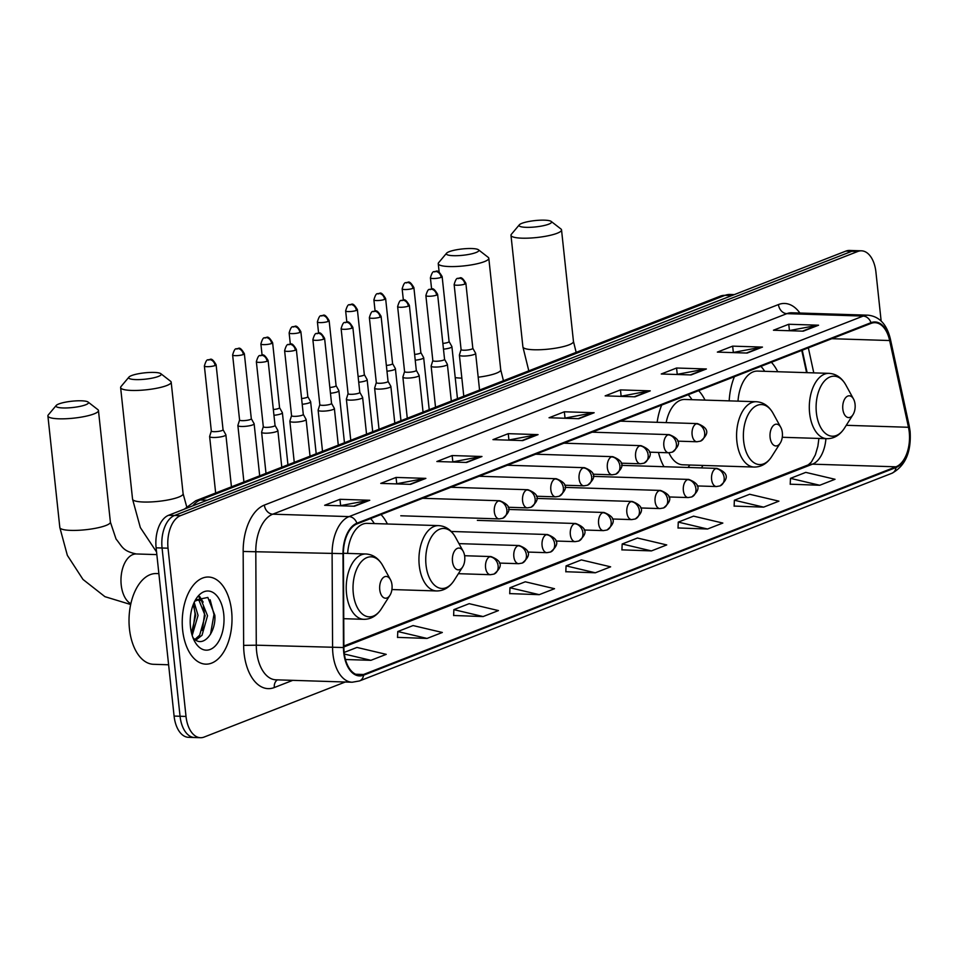 <?xml version="1.0" encoding="UTF-8"?>
<svg xmlns="http://www.w3.org/2000/svg" width="958" height="958" viewBox="0 0 958 958"><rect width="100%" height="100%" fill="white"/><g stroke="black" fill="none" stroke-linecap="round" stroke-linejoin="round"><path stroke-width="1.44" d="M387.379 523.99A48.116 27.459 91.8 0 0 380.997 514.542M705.004 400.097A48.116 27.459 91.8 0 0 698.621 390.648M661.691 405.054A48.116 27.459 91.8 0 0 657.14 422.322M777.728 371.728A48.116 27.459 91.8 0 0 771.358 362.28M734.415 376.686A48.116 27.459 91.8 0 0 729.182 400.863M806.588 372.65L801.762 350.424M658.481 452.451A48.116 27.459 91.8 0 0 663.978 466.702M701.424 467.899A48.116 27.459 91.8 0 0 702.933 465.432M881.144 321.002L875.923 272.072A27.243 15.544 91.8 0 0 861.481 250.816L849.566 250.445A27.243 15.544 91.8 0 0 845.854 251.104L168.572 515.284A27.243 15.544 91.8 0 0 156.118 547.82L174.093 716.069A27.243 15.544 91.8 0 0 188.534 737.325L194.486 737.516A27.243 15.544 91.8 0 1 180.056 716.261A27.243 15.544 91.8 0 0 194.486 737.516L200.45 737.708A27.243 15.544 91.8 0 0 204.162 737.049L345.263 682.012M855.518 250.637A27.243 15.544 91.8 0 0 851.818 251.295L174.536 515.476A27.243 15.544 91.8 0 0 162.07 548L180.056 716.261L162.07 548A27.243 15.544 91.8 0 1 174.536 515.476L851.818 251.295A27.243 15.544 91.8 0 1 855.518 250.637M231.597 611.036A43.577 24.872 91.8 0 0 208.497 577.027A43.577 24.872 91.8 0 0 182.643 630.136A43.577 24.872 91.8 0 0 205.731 664.145A43.577 24.872 91.8 0 0 231.597 611.036A43.577 24.872 91.8 0 0 208.497 577.027A43.577 24.872 91.8 0 0 182.643 630.136A43.577 24.872 91.8 0 0 205.731 664.145A43.577 24.872 91.8 0 0 231.597 611.036M909.25 432.106A29.051 16.585 -88.2 0 1 895.958 466.809L363.513 674.492A29.051 16.585 -88.2 0 1 359.561 675.198A29.051 16.585 -88.2 0 1 343.886 647.5L343.407 553.604A29.051 16.585 -88.2 0 1 356.975 523.918L871.073 323.385A29.051 16.585 -88.2 0 1 875.025 322.69A29.051 16.585 -88.2 0 1 889.647 340.533L908.471 427.28A29.051 16.585 -88.2 0 1 909.25 432.106M909.657 431.95A29.782 16.993 91.8 0 0 908.855 427.005L890.03 340.258A29.782 16.993 91.8 0 0 871.002 322.678L356.903 523.212A29.782 16.993 91.8 0 0 342.988 553.64L343.467 647.536A29.782 16.993 91.8 0 0 363.585 675.198L896.029 467.516A29.782 16.993 91.8 0 0 909.657 431.95M397.522 637.369L427.029 638.435L442.333 632.472L413.066 625.562L397.774 631.526L397.522 637.501M453.625 615.491L483.131 616.557L498.435 610.581L469.169 603.672L453.864 609.647L453.625 615.611M509.728 593.601L539.234 594.667L554.526 588.703L525.271 581.793L509.967 587.757L509.716 593.732M790.23 484.197L819.737 485.263L835.029 479.287L805.774 472.378L790.47 478.353L790.218 484.317M734.127 506.075L763.634 507.141L778.926 501.166L749.671 494.268L734.367 500.232L734.127 506.207M678.025 527.954L707.531 529.02L722.835 523.056L693.568 516.146L678.276 522.11L678.025 528.086M621.922 549.844L651.428 550.91L666.732 544.934L637.465 538.025L622.173 544L621.922 549.964M565.831 571.722L595.337 572.788L610.629 566.825L581.374 559.915L566.07 565.879L565.819 571.854M861.481 250.816A27.243 15.544 91.8 0 0 857.781 251.475L180.499 515.655A27.243 15.544 91.8 0 0 168.033 548.192L186.02 716.452A27.243 15.544 91.8 0 0 200.45 737.708M466.666 462.463L436.86 461.516L452.152 455.553L481.97 456.499L466.666 462.463M410.563 484.353L380.757 483.407L396.061 477.431L425.867 478.377L410.563 484.353M354.46 506.231L324.654 505.285L339.958 499.31L369.764 500.268L354.46 506.231M634.962 396.816L605.157 395.87L620.461 389.906L650.266 390.852L634.962 396.816M691.065 374.937L661.26 373.991L676.564 368.016L706.369 368.974L691.065 374.937M747.168 353.059L717.362 352.101L732.654 346.137L762.46 347.083L747.168 353.059M803.259 331.169L773.453 330.223L788.757 324.259L818.563 325.205L803.259 331.169M522.769 440.584L492.963 439.638L508.255 433.663L538.061 434.621L522.769 440.584M578.86 418.706L549.054 417.748L564.358 411.784L594.164 412.73L578.86 418.706M345.467 659.511L370.926 660.313L386.23 654.35L356.975 647.44L344.161 652.434M564.358 411.784L565.016 417.951M564.286 418.239L593.146 412.802A7.269 5.796 68.7 0 1 594.164 412.73M508.255 433.663L508.914 439.83M508.183 440.117L537.043 434.692A7.269 5.796 68.7 0 1 538.061 434.621M788.757 324.259L789.416 330.426M788.685 330.714L817.545 325.277A7.269 5.796 68.7 0 1 818.563 325.205M732.654 346.137L733.313 352.304M732.583 352.592L761.442 347.155A7.269 5.796 68.7 0 1 762.46 347.083M676.564 368.016L677.222 374.183M676.48 374.47L705.339 369.046A7.269 5.796 68.7 0 1 706.369 368.974M620.461 389.906L621.119 396.073M620.389 396.361L649.237 390.924A7.269 5.796 68.7 0 1 650.266 390.852M339.958 499.31L340.617 505.477M339.886 505.764L368.734 500.339A7.269 5.796 68.7 0 1 369.764 500.268M396.061 477.431L396.72 483.598M395.989 483.886L424.837 478.461A7.269 5.796 68.7 0 1 425.867 478.377M452.152 455.553L452.811 461.72M452.08 462.007L480.94 456.571A7.269 5.796 68.7 0 1 481.97 456.499M595.337 572.788L566.07 565.879M651.428 550.91L622.173 544M707.531 529.02L678.276 522.11M763.634 507.141L734.367 500.232M819.737 485.263L790.47 478.353M539.234 594.667L509.967 587.757M483.131 616.557L453.864 609.647M427.029 638.435L397.774 631.526M370.926 660.313L344.353 654.039M521.894 223.322A16.346 3.173 -6.1 0 0 519.32 224.831A16.346 3.173 -6.1 0 0 529.139 227.345A16.346 3.173 -6.1 0 0 548.73 224.172A16.346 3.173 -6.1 0 0 551.173 221.418A16.346 3.173 -6.1 0 0 538.384 220.292A16.346 3.173 -6.1 0 0 521.894 223.322M551.173 221.418L560.933 228.986A25.423 4.946 173.9 0 1 561.532 229.908A25.423 4.946 173.9 0 1 557.125 233.273A25.423 4.946 173.9 0 1 529.032 238.111A25.423 4.946 173.9 0 1 510.985 235.309A25.423 4.946 173.9 0 1 511.38 234.279L519.32 224.831M842.824 409.078A10.897 6.215 91.8 0 0 846.884 417.101A10.897 6.215 91.8 0 0 853.015 414.658A10.897 6.215 91.8 0 0 855.063 404.312A10.897 6.215 91.8 0 0 853.518 399.007A10.897 6.215 91.8 0 0 846.154 397.151A10.897 6.215 91.8 0 0 842.824 409.078M764.688 371.321A43.122 24.609 91.8 0 0 760.915 366.351M782.267 437.279L826.934 438.692A32.68 18.657 91.8 0 1 809.618 413.185A32.68 18.657 91.8 0 1 829.017 373.357L757.586 371.093A32.68 18.657 91.8 0 0 738.007 401.151M449.17 251.691A16.346 3.173 -6.1 0 0 446.596 253.187A16.346 3.173 -6.1 0 0 456.415 255.702A16.346 3.173 -6.1 0 0 475.994 252.541A16.346 3.173 -6.1 0 0 478.449 249.787A16.346 3.173 -6.1 0 0 465.66 248.661A16.346 3.173 -6.1 0 0 449.17 251.691M478.449 249.787L488.209 257.355A25.423 4.946 173.9 0 1 488.808 258.265A25.423 4.946 173.9 0 1 484.401 261.63A25.423 4.946 173.9 0 1 456.307 266.48A25.423 4.946 173.9 0 1 438.249 263.678A25.423 4.946 173.9 0 1 438.656 262.648L446.596 253.187M770.1 437.447A10.897 6.215 91.8 0 0 774.16 445.47A10.897 6.215 91.8 0 0 780.291 443.027A10.897 6.215 91.8 0 0 782.339 432.681A10.897 6.215 91.8 0 0 780.794 427.376A10.897 6.215 91.8 0 0 773.429 425.52A10.897 6.215 91.8 0 0 770.1 437.447M668.923 452.775A32.68 18.657 91.8 0 0 682.779 464.798L754.209 467.061C761.323 467.061 767.166 463.552 771.741 456.523A30.021 17.136 91.8 0 1 754.844 463.241A30.021 17.136 91.8 0 1 743.659 441.147A30.021 17.136 91.8 0 1 752.832 408.264A30.021 17.136 91.8 0 1 773.106 413.365C768.987 406.06 763.382 402.18 756.293 401.725A32.68 18.657 91.8 0 0 736.894 441.554A32.68 18.657 91.8 0 0 754.209 467.061M687.976 467.468A43.122 24.609 91.8 0 0 689.892 465.025M691.963 399.678A43.122 24.609 91.8 0 0 688.191 394.72M756.293 401.725L684.862 399.462A32.68 18.657 91.8 0 0 666.169 422.61M131.545 375.584A16.346 3.173 -6.1 0 0 128.959 377.081A16.346 3.173 -6.1 0 0 138.79 379.608A16.346 3.173 -6.1 0 0 158.369 376.434A16.346 3.173 -6.1 0 0 160.824 373.68A16.346 3.173 -6.1 0 0 148.023 372.554A16.346 3.173 -6.1 0 0 131.545 375.584M160.824 373.68L170.572 381.248A25.423 4.946 173.9 0 1 171.183 382.17A25.423 4.946 173.9 0 1 166.764 385.535A25.423 4.946 173.9 0 1 138.682 390.373A25.423 4.946 173.9 0 1 120.624 387.571A25.423 4.946 173.9 0 1 121.019 386.541L128.959 377.081M452.475 561.34A10.897 6.215 91.8 0 0 456.535 569.363A10.897 6.215 91.8 0 0 462.666 566.92A10.897 6.215 91.8 0 0 464.714 556.574A10.897 6.215 91.8 0 0 463.157 551.269A10.897 6.215 91.8 0 0 455.804 549.413A10.897 6.215 91.8 0 0 452.475 561.34M374.339 523.583A43.122 24.609 91.8 0 0 370.566 518.613M391.906 589.541L436.585 590.954A32.68 18.657 91.8 0 1 419.257 565.448A32.68 18.657 91.8 0 1 438.656 525.619L367.225 523.355A32.68 18.657 91.8 0 0 347.646 553.413M58.821 403.953A16.346 3.173 -6.1 0 0 56.235 405.45A16.346 3.173 -6.1 0 0 66.054 407.964A16.346 3.173 -6.1 0 0 85.645 404.803A16.346 3.173 -6.1 0 0 88.088 402.049A16.346 3.173 -6.1 0 0 75.299 400.923A16.346 3.173 -6.1 0 0 58.821 403.953M88.088 402.049L97.848 409.617A25.423 4.946 173.9 0 1 98.458 410.527A25.423 4.946 173.9 0 1 94.04 413.892A25.423 4.946 173.9 0 1 65.958 418.742A25.423 4.946 173.9 0 1 47.9 415.94A25.423 4.946 173.9 0 1 48.295 414.91L56.235 405.45M379.751 589.709A10.897 6.215 91.8 0 0 383.811 597.732A10.897 6.215 91.8 0 0 389.942 595.289A10.897 6.215 91.8 0 0 391.99 584.943A10.897 6.215 91.8 0 0 390.433 579.638A10.897 6.215 91.8 0 0 383.08 577.782A10.897 6.215 91.8 0 0 379.751 589.709M443.482 349.155A8.167 1.593 -6.1 0 0 450.5 347.742A8.167 1.593 -6.1 0 0 451.913 346.664A8.167 1.593 -6.1 0 0 451.877 346.533L449.086 341.539A5.904 1.15 -6.1 0 1 449.086 341.587A5.904 1.15 -6.1 0 1 448.069 342.377A5.904 1.15 -6.1 0 1 442.859 343.407M415.221 360.184A8.167 1.593 -6.1 0 0 422.239 358.771A8.167 1.593 -6.1 0 0 423.664 357.681A8.167 1.593 -6.1 0 0 423.616 357.562L420.837 352.568M414.61 354.424A5.904 1.15 -6.1 0 0 419.808 353.394A5.904 1.15 -6.1 0 0 420.837 352.616A5.904 1.15 -6.1 0 0 420.801 352.52M386.972 371.201A8.167 1.593 -6.1 0 0 393.989 369.788A8.167 1.593 -6.1 0 0 395.403 368.71A8.167 1.593 -6.1 0 0 395.367 368.579L392.576 363.585M386.349 365.453A5.904 1.15 -6.1 0 0 391.559 364.411A5.904 1.15 -6.1 0 0 392.588 363.633A5.904 1.15 -6.1 0 0 392.552 363.537M358.711 382.218A8.167 1.593 -6.1 0 0 365.74 380.805A8.167 1.593 -6.1 0 0 367.154 379.727A8.167 1.593 -6.1 0 0 367.118 379.596L364.327 374.602M358.1 376.47A5.904 1.15 -6.1 0 0 363.31 375.44A5.904 1.15 -6.1 0 0 364.327 374.65A5.904 1.15 -6.1 0 0 364.303 374.566M330.462 393.247A8.167 1.593 -6.1 0 0 337.479 391.834A8.167 1.593 -6.1 0 0 338.904 390.744A8.167 1.593 -6.1 0 0 338.857 390.625L336.066 385.631A5.904 1.15 -6.1 0 0 336.042 385.583M329.851 387.487A5.904 1.15 -6.1 0 0 335.049 386.457A5.904 1.15 -6.1 0 0 336.078 385.679L329.133 320.679C323.636 311.242 323.026 316.859 321.11 315.805A5.904 4.706 -111.3 0 1 322.642 315.541A5.904 4.706 68.7 0 1 328.103 321.457A5.904 1.15 -6.1 0 0 329.133 320.679M302.213 404.264A8.167 1.593 -6.1 0 0 309.23 402.851A8.167 1.593 -6.1 0 0 310.643 401.773A8.167 1.593 -6.1 0 0 310.608 401.641L307.817 396.648A5.904 1.15 -6.1 0 0 307.793 396.6M301.59 398.516A5.904 1.15 -6.1 0 0 306.799 397.474A5.904 1.15 -6.1 0 0 307.817 396.696L300.872 331.696C295.387 322.259 294.777 327.887 292.861 326.822A5.904 4.706 -111.3 0 1 294.393 326.57A5.904 4.706 68.7 0 1 299.854 332.474A5.904 1.15 -6.1 0 0 300.872 331.696M273.952 415.281A8.167 1.593 -6.1 0 0 280.969 413.868A8.167 1.593 -6.1 0 0 282.394 412.79A8.167 1.593 -6.1 0 0 282.347 412.659L279.556 407.665A5.904 1.15 -6.1 0 0 279.532 407.629M273.341 409.533A5.904 1.15 -6.1 0 0 278.538 408.491A5.904 1.15 -6.1 0 0 279.568 407.713L272.623 342.713C267.138 333.288 266.516 338.904 264.612 337.851A5.904 4.706 -111.3 0 1 266.132 337.587A5.904 4.706 68.7 0 1 271.593 343.503A5.904 1.15 -6.1 0 0 272.623 342.713M239.584 419.891A5.904 1.15 -6.1 0 0 239.572 419.987L237.895 425.412A8.167 1.593 -6.1 0 0 237.883 425.544A8.167 1.593 -6.1 0 0 241.428 426.466A8.167 1.593 -6.1 0 0 252.72 424.885A8.167 1.593 -6.1 0 0 254.133 423.807A8.167 1.593 -6.1 0 0 254.098 423.675L251.307 418.694M243.344 354.52A5.904 1.15 -6.1 0 0 244.362 353.741C238.877 344.305 238.267 349.921 236.351 348.868A5.904 4.706 -111.3 0 1 237.883 348.604A5.904 4.706 68.7 0 1 243.344 354.52A5.904 1.15 -6.1 0 1 236.818 355.646A5.904 1.15 -6.1 0 1 232.626 354.987L239.572 419.987A5.904 1.15 -6.1 0 0 242.134 420.658A5.904 1.15 -6.1 0 0 250.289 419.52A5.904 1.15 -6.1 0 0 251.307 418.742A5.904 1.15 -6.1 0 0 251.283 418.646M211.323 430.968L209.646 436.429A8.167 1.593 -6.1 0 0 209.634 436.561A8.167 1.593 -6.1 0 0 213.167 437.483A8.167 1.593 -6.1 0 0 224.459 435.914A8.167 1.593 -6.1 0 0 225.884 434.824A8.167 1.593 -6.1 0 0 225.837 434.704L223.058 429.711M211.335 430.92A5.904 1.15 -6.1 0 0 211.323 431.016A5.904 1.15 -6.1 0 0 213.874 431.675A5.904 1.15 -6.1 0 0 222.028 430.537A5.904 1.15 -6.1 0 0 223.058 429.759A5.904 1.15 -6.1 0 0 223.022 429.663M464.846 284.083A5.904 1.15 -6.1 0 0 465.875 283.305C460.379 273.868 459.768 279.497 457.864 278.431A5.904 4.706 -111.3 0 1 459.385 278.179A5.904 4.706 68.7 0 1 464.846 284.083A5.904 1.15 -6.1 0 1 458.331 285.209A5.904 1.15 -6.1 0 1 454.14 284.562L461.085 349.562A5.904 1.15 -6.1 0 1 461.097 349.466L459.409 354.975A8.167 1.593 -6.1 0 0 459.397 355.119A8.167 1.593 -6.1 0 0 462.93 356.041A8.167 1.593 -6.1 0 0 471.384 355.25A8.167 1.593 -6.1 0 0 475.647 353.382A8.167 1.593 -6.1 0 0 475.599 353.251L472.809 348.257M461.085 349.562A5.904 1.15 -6.1 0 0 463.636 350.221A5.904 1.15 -6.1 0 0 471.791 349.083A5.904 1.15 -6.1 0 0 472.821 348.305A5.904 1.15 -6.1 0 0 472.785 348.209M436.597 295.112A5.904 1.15 -6.1 0 0 437.614 294.322C432.13 284.897 431.519 290.514 429.603 289.46A5.904 4.706 -111.3 0 1 431.136 289.196A5.904 4.706 68.7 0 1 436.597 295.112A5.904 1.15 -6.1 0 1 430.07 296.238A5.904 1.15 -6.1 0 1 425.879 295.579L432.824 360.579A5.904 1.15 -6.1 0 1 432.836 360.483L431.148 366.004A8.167 1.593 -6.1 0 0 431.136 366.136A8.167 1.593 -6.1 0 0 434.669 367.058A8.167 1.593 -6.1 0 0 443.135 366.279A8.167 1.593 -6.1 0 0 447.386 364.399A8.167 1.593 -6.1 0 0 447.35 364.268L444.56 359.274M432.824 360.579A5.904 1.15 -6.1 0 0 435.387 361.25A5.904 1.15 -6.1 0 0 443.542 360.112A5.904 1.15 -6.1 0 0 444.56 359.322A5.904 1.15 -6.1 0 0 444.536 359.238M408.336 306.129A5.904 1.15 -6.1 0 0 409.365 305.351C403.881 295.914 403.258 301.531 401.354 300.477A5.904 4.706 -111.3 0 1 402.875 300.213A5.904 4.706 68.7 0 1 408.336 306.129A5.904 1.15 -6.1 0 1 401.821 307.255A5.904 1.15 -6.1 0 1 397.63 306.596L404.575 371.596A5.904 1.15 -6.1 0 1 404.587 371.5L402.899 377.021A8.167 1.593 -6.1 0 0 402.887 377.153A8.167 1.593 -6.1 0 0 406.42 378.075A8.167 1.593 -6.1 0 0 414.874 377.296A8.167 1.593 -6.1 0 0 419.137 375.416A8.167 1.593 -6.1 0 0 419.089 375.296L416.311 370.303A5.904 1.15 -6.1 0 0 416.275 370.255M404.575 371.596A5.904 1.15 -6.1 0 0 407.126 372.267A5.904 1.15 -6.1 0 0 415.281 371.129A5.904 1.15 -6.1 0 0 416.311 370.351L409.365 305.351M376.326 382.529A5.904 1.15 -6.1 0 0 376.314 382.625L374.65 388.038A8.167 1.593 -6.1 0 0 374.626 388.182A8.167 1.593 -6.1 0 0 378.171 389.104A8.167 1.593 -6.1 0 0 386.625 388.313A8.167 1.593 -6.1 0 0 390.876 386.445A8.167 1.593 -6.1 0 0 390.84 386.314L388.05 381.32A5.904 1.15 -6.1 0 0 388.026 381.272M380.087 317.146A5.904 1.15 -6.1 0 1 373.56 318.272A5.904 1.15 -6.1 0 1 369.369 317.625L376.314 382.625A5.904 1.15 -6.1 0 0 378.877 383.284A5.904 1.15 -6.1 0 0 387.032 382.146A5.904 1.15 -6.1 0 0 388.062 381.368L381.104 316.368C375.62 306.931 375.009 312.559 373.093 311.494A5.904 4.706 -111.3 0 1 374.626 311.242A5.904 4.706 68.7 0 1 380.087 317.146A5.904 1.15 -6.1 0 0 381.104 316.368M348.077 393.546A5.904 1.15 -6.1 0 0 348.065 393.642L346.389 399.067A8.167 1.593 -6.1 0 0 346.377 399.199A8.167 1.593 -6.1 0 0 349.909 400.121A8.167 1.593 -6.1 0 0 358.364 399.342A8.167 1.593 -6.1 0 0 362.627 397.462A8.167 1.593 -6.1 0 0 362.591 397.331L359.801 392.337A5.904 1.15 -6.1 0 0 359.777 392.301M351.826 328.175A5.904 1.15 -6.1 0 1 345.311 329.289A5.904 1.15 -6.1 0 1 341.12 328.642L348.065 393.642A5.904 1.15 -6.1 0 0 350.616 394.313A5.904 1.15 -6.1 0 0 358.783 393.163A5.904 1.15 -6.1 0 0 359.801 392.385L352.855 327.385C347.371 317.96 346.748 323.576 344.844 322.523A5.904 4.706 -111.3 0 1 346.377 322.259A5.904 4.706 68.7 0 1 351.826 328.175A5.904 1.15 -6.1 0 0 352.855 327.385M319.816 404.563A5.904 1.15 -6.1 0 0 319.816 404.659L318.14 410.084A8.167 1.593 -6.1 0 0 318.128 410.216A8.167 1.593 -6.1 0 0 321.66 411.138A8.167 1.593 -6.1 0 0 330.115 410.359A8.167 1.593 -6.1 0 0 334.378 408.479A8.167 1.593 -6.1 0 0 334.33 408.348L331.54 403.366M323.576 339.192A5.904 1.15 -6.1 0 0 324.606 338.414C319.11 328.977 318.499 334.593 316.583 333.54A5.904 4.706 -111.3 0 1 318.116 333.276A5.904 4.706 68.7 0 1 323.576 339.192A5.904 1.15 -6.1 0 1 317.062 340.318A5.904 1.15 -6.1 0 1 312.871 339.659L319.816 404.659A5.904 1.15 -6.1 0 0 322.367 405.33A5.904 1.15 -6.1 0 0 330.522 404.192A5.904 1.15 -6.1 0 0 331.552 403.414A5.904 1.15 -6.1 0 0 331.516 403.318M291.555 415.64L289.879 421.101A8.167 1.593 -6.1 0 0 289.867 421.233A8.167 1.593 -6.1 0 0 293.399 422.155A8.167 1.593 -6.1 0 0 301.854 421.376A8.167 1.593 -6.1 0 0 306.117 419.496A8.167 1.593 -6.1 0 0 306.081 419.376L303.291 414.383M291.567 415.592A5.904 1.15 -6.1 0 0 291.555 415.688A5.904 1.15 -6.1 0 0 294.106 416.347A5.904 1.15 -6.1 0 0 302.273 415.209A5.904 1.15 -6.1 0 0 303.291 414.431A5.904 1.15 -6.1 0 0 303.267 414.335M263.294 426.657L261.63 432.13A8.167 1.593 -6.1 0 0 261.618 432.262A8.167 1.593 -6.1 0 0 265.15 433.184A8.167 1.593 -6.1 0 0 273.605 432.393A8.167 1.593 -6.1 0 0 277.868 430.525A8.167 1.593 -6.1 0 0 277.82 430.393L275.03 425.4M263.318 426.609A5.904 1.15 -6.1 0 0 263.306 426.705A5.904 1.15 -6.1 0 0 265.857 427.376A5.904 1.15 -6.1 0 0 274.012 426.226A5.904 1.15 -6.1 0 0 275.042 425.448A5.904 1.15 -6.1 0 0 275.006 425.364M158.872 573.626L156.393 573.555A45.397 25.914 91.8 0 0 129.45 628.867A45.397 25.914 91.8 0 0 153.519 664.301L168.62 664.78M194.175 602.39L198.055 615.431L192.187 635.453M193.241 604.594L195.695 615.359L191.492 632.939M194.773 601.181L198.641 599.78L201.479 600.702L207.527 615.731L202.03 635.262L195.875 640.136M195.755 599.72L198.641 599.78M197.456 599.888L199.12 600.63L205.156 615.659L199.671 635.19L194.893 639.453M192.905 637.537A20.513 11.712 91.8 0 0 193.732 638.411C202.928 648.554 216.161 632.663 214.855 615.335L207.85 597.445L195.54 599.971M223.741 614.102A29.602 16.897 91.8 0 0 212.712 592.319A29.602 16.897 91.8 0 0 196.055 598.942A29.602 16.897 91.8 0 0 190.486 627.071A29.602 16.897 91.8 0 0 194.702 641.477A29.602 16.897 91.8 0 0 214.7 646.518A29.602 16.897 91.8 0 0 223.741 614.102M210.137 599.756L213.981 614.461L210.521 634.232M198.917 596.93L201.276 600.582M203.395 606.45L204.521 614.162L202.366 630.496M193.935 606.151L195.061 613.862L192.905 630.184M199.683 596.511L203.144 602.115M845.854 251.104L857.781 251.475M174.093 716.069L186.02 716.452M156.118 547.82L168.033 548.192M168.572 515.284L180.499 515.655M184.451 509.081L195.683 500.783L720.344 296.13L729.984 294.465A36.32 20.729 91.8 0 0 725.05 295.339L731.888 295.555M720.344 296.13A18.154 14.49 68.7 0 1 725.05 295.339L200.39 499.992L207.227 500.208M195.683 500.783A18.154 14.49 68.7 0 1 200.39 499.992A36.32 20.729 91.8 0 0 192.774 505.836M895.958 466.809L812.492 464.163A29.051 16.585 91.8 0 0 825.916 438.668M292.777 680.336L274.311 687.545A9.077 7.245 68.7 0 1 277.425 679.857M274.311 687.545A45.397 25.914 -88.2 0 1 244.074 653.212A45.397 25.914 -88.2 0 1 243.643 645.381L243.164 551.473A45.397 25.914 -88.2 0 1 264.36 505.082L778.459 304.56A45.397 25.914 -88.2 0 1 799.882 313.026M343.467 647.536L256.277 645.189A36.32 20.729 91.8 0 0 256.624 651.464A36.32 20.729 91.8 0 0 275.868 679.809L352.173 682.228A36.32 20.729 -88.2 0 1 332.582 647.62L332.103 553.712A36.32 20.729 -88.2 0 1 349.059 516.601L863.158 316.08A9.077 7.245 68.7 0 1 871.002 322.678M363.585 675.198A9.077 7.245 68.7 0 1 359.466 680.958L891.91 473.276C905.358 465.959 911.429 451.972 910.1 431.316L909.214 425.831A9.077 2.994 167.8 0 1 908.855 427.005M356.903 523.212A9.077 7.245 -111.3 0 0 349.059 516.601L272.755 514.183A36.32 20.729 91.8 0 0 255.798 551.281L256.277 645.189L243.643 645.381M342.988 553.64L243.164 551.473M909.214 425.831L890.389 339.084A9.077 2.994 167.8 0 1 890.03 340.258M778.459 304.56A9.077 7.245 68.7 0 0 786.853 313.649L863.158 316.08A36.32 20.729 -88.2 0 1 868.104 315.194L791.799 312.775A36.32 20.729 91.8 0 0 786.853 313.649L272.755 514.183A9.077 7.245 68.7 0 1 264.36 505.082M891.91 473.276A9.077 7.245 -111.3 0 0 896.029 467.516M363.513 674.492L355.658 674.24M343.886 646.949L812.492 464.163A16.346 13.041 68.7 0 0 808.265 464.87L811.402 462.019L815.366 454.822L817.869 446.26L818.91 438.441M908.471 427.28L846.273 425.304M889.647 340.533L831.819 338.701M813.785 372.878L808.348 347.85M578.093 418.682L593.146 412.802M634.196 396.792L649.237 390.924M690.299 374.913L705.339 369.046M746.39 353.035L761.442 347.155M802.493 331.145L817.545 325.277M521.99 440.56L537.043 434.692M465.899 462.439L480.94 456.571M409.796 484.329L424.837 478.461M353.694 506.207L368.734 500.339M528.804 370.842L522.9 346.88A25.423 4.946 -6.1 0 0 540.959 349.694A25.423 4.946 -6.1 0 0 569.052 344.844A25.423 4.946 -6.1 0 0 573.459 341.479L576.165 352.364M829.017 373.357C836.106 373.812 841.723 377.691 845.842 384.996A30.021 17.136 91.8 0 0 825.557 379.895A30.021 17.136 91.8 0 0 816.384 412.778A30.021 17.136 91.8 0 0 827.568 434.872A30.021 17.136 91.8 0 0 844.465 428.154L853.015 414.658M478.186 377.212A25.423 4.946 -6.1 0 0 496.328 373.213A25.423 4.946 -6.1 0 0 500.735 369.848L503.441 380.733M455.218 377.608A25.423 4.946 -6.1 0 0 461.852 378.135M156.561 552L140.335 527.571L132.551 499.142A25.423 4.946 -6.1 0 0 150.61 501.956A25.423 4.946 -6.1 0 0 178.691 497.106A25.423 4.946 -6.1 0 0 183.11 493.741L186.678 506.662M438.656 525.619C445.757 526.074 451.362 529.954 455.481 537.258A30.021 17.136 91.8 0 0 435.195 532.157A30.021 17.136 91.8 0 0 426.023 565.04A30.021 17.136 91.8 0 0 437.219 587.134A30.021 17.136 91.8 0 0 454.116 580.416L462.666 566.92M130.683 604.522L104.925 596.666L82.987 579.446L67.347 555.353L59.827 527.511A25.423 4.946 -6.1 0 0 77.885 530.325A25.423 4.946 -6.1 0 0 105.967 525.475A25.423 4.946 -6.1 0 0 110.386 522.11L116.05 539.031C122.564 546.982 122.612 550.982 136.299 553.964A25.423 14.514 -88.2 0 0 132.839 554.574A25.423 14.514 -88.2 0 0 121.211 584.943A25.423 14.514 -88.2 0 0 130.863 603.744M343.407 553.269L365.932 553.987C373.033 554.442 378.638 558.322 382.757 565.627A30.021 17.136 91.8 0 0 362.471 560.526A30.021 17.136 91.8 0 0 353.298 593.409A30.021 17.136 91.8 0 0 364.495 615.503A30.021 17.136 91.8 0 0 381.38 608.785L389.942 595.289M365.932 553.987A32.68 18.657 91.8 0 0 346.533 593.816A32.68 18.657 91.8 0 0 363.86 619.323C370.974 619.323 376.805 615.814 381.38 608.785M621.514 465.36L716.991 468.39C730.032 473.491 727.697 479.551 720.009 485.922A9.077 7.245 -111.3 0 0 724.164 477.707A9.077 7.245 68.7 0 0 715.758 468.618A9.077 5.185 91.8 0 0 711.602 479.455A9.077 5.185 91.8 0 0 716.416 486.544L697.161 485.934M716.991 468.39A9.077 5.185 91.8 0 0 715.758 468.618M441.123 277.377A5.904 1.15 -6.1 0 0 442.141 276.587C436.656 267.162 436.046 272.779 434.13 271.725A5.904 4.706 -111.3 0 1 435.662 271.461A5.904 4.706 68.7 0 1 441.123 277.377A5.904 1.15 -6.1 0 1 434.597 278.503A5.904 1.15 -6.1 0 1 430.405 277.844L431.603 289.053M593.265 476.377L688.742 479.419C701.783 484.509 699.448 490.568 691.748 496.951A9.077 7.245 -111.3 0 0 695.903 488.724A9.077 7.245 68.7 0 0 687.509 479.635A9.077 5.185 91.8 0 0 683.353 490.472A9.077 5.185 91.8 0 0 688.167 497.561L668.912 496.951M688.742 479.419A9.077 5.185 91.8 0 0 687.509 479.635M412.862 288.394A5.904 1.15 -6.1 0 0 413.892 287.616C408.407 278.179 407.785 283.796 405.881 282.742A5.904 4.706 -111.3 0 1 407.401 282.478A5.904 4.706 68.7 0 1 412.862 288.394A5.904 1.15 -6.1 0 1 406.348 289.52A5.904 1.15 -6.1 0 1 402.156 288.873L403.354 300.07M565.004 487.394L660.493 490.436C673.534 495.537 671.187 501.585 663.499 507.968A9.077 7.245 -111.3 0 0 667.654 499.741A9.077 7.245 68.7 0 0 659.26 490.652A9.077 5.185 91.8 0 0 655.104 501.501A9.077 5.185 91.8 0 0 659.906 508.578L640.663 507.968M660.493 490.436A9.077 5.185 91.8 0 0 659.26 490.652M384.613 299.411A5.904 1.15 -6.1 0 0 385.631 298.633C380.146 289.196 379.536 294.825 377.62 293.759A5.904 4.706 -111.3 0 1 379.152 293.507A5.904 4.706 68.7 0 1 384.613 299.411A5.904 1.15 -6.1 0 1 378.087 300.537A5.904 1.15 -6.1 0 1 373.895 299.89L375.093 311.099M536.755 498.423L632.232 501.453C645.273 506.554 642.938 512.614 635.25 518.985A9.077 7.245 -111.3 0 0 639.393 510.77A9.077 7.245 68.7 0 0 630.999 501.669A9.077 5.185 91.8 0 0 626.843 512.518A9.077 5.185 91.8 0 0 631.657 519.607L612.401 518.996M632.232 501.453A9.077 5.185 91.8 0 0 630.999 501.669M356.352 310.44A5.904 1.15 -6.1 0 0 357.382 309.65C351.897 300.225 351.275 305.841 349.371 304.788A5.904 4.706 -111.3 0 1 350.903 304.524A5.904 4.706 68.7 0 1 356.352 310.44A5.904 1.15 -6.1 0 1 349.838 311.566A5.904 1.15 -6.1 0 1 345.646 310.907L346.844 322.116M508.494 509.44L603.983 512.47C617.024 517.571 614.677 523.631 606.989 530.014A9.077 7.245 -111.3 0 0 611.144 521.787A9.077 7.245 68.7 0 0 602.75 512.698A9.077 5.185 91.8 0 0 598.594 523.535A9.077 5.185 91.8 0 0 603.408 530.624L584.152 530.014M603.983 512.47A9.077 5.185 91.8 0 0 602.75 512.698M318.595 333.133L317.397 321.924A5.904 1.15 -6.1 0 0 321.589 322.583A5.904 1.15 -6.1 0 0 328.103 321.457M477.359 520.374L575.722 523.499C588.763 528.588 586.428 534.648 578.74 541.03A9.077 7.245 -111.3 0 0 582.895 532.804A9.077 7.245 68.7 0 0 574.489 523.715A9.077 5.185 91.8 0 0 570.333 534.564A9.077 5.185 91.8 0 0 575.147 541.641L555.891 541.03M575.722 523.499A9.077 5.185 91.8 0 0 574.489 523.715M290.334 344.161L289.136 332.953A5.904 1.15 -6.1 0 0 293.328 333.6A5.904 1.15 -6.1 0 0 299.854 332.474M451.242 531.462L547.473 534.516C560.514 539.617 558.179 545.677 550.479 552.048A9.077 7.245 -111.3 0 0 554.634 543.833A9.077 7.245 68.7 0 0 546.24 534.732A9.077 5.185 91.8 0 0 542.084 545.581A9.077 5.185 91.8 0 0 546.898 552.67L527.642 552.059M547.473 534.516A9.077 5.185 91.8 0 0 546.24 534.732M262.085 355.179L260.887 343.97A5.904 1.15 -6.1 0 0 265.079 344.617A5.904 1.15 -6.1 0 0 271.593 343.503M458.966 543.629L519.224 545.533C532.253 550.634 529.918 556.694 522.23 563.076A9.077 7.245 -111.3 0 0 526.385 554.85A9.077 7.245 68.7 0 0 517.979 545.761A9.077 5.185 91.8 0 0 513.835 556.598A9.077 5.185 91.8 0 0 518.637 563.687L499.381 563.076M519.224 545.533A9.077 5.185 91.8 0 0 517.979 545.761M464.606 555.724L490.963 556.562C504.004 561.651 501.669 567.711 493.981 574.093A9.077 7.245 -111.3 0 0 498.124 565.867A9.077 7.245 68.7 0 0 489.73 556.778A9.077 5.185 91.8 0 0 485.574 567.627A9.077 5.185 91.8 0 0 490.388 574.704L458.379 573.686M490.963 556.562A9.077 5.185 91.8 0 0 489.73 556.778M215.083 365.537A5.904 1.15 -6.1 0 0 216.113 364.759C210.628 355.322 210.006 360.95 208.102 359.885A5.904 4.706 -111.3 0 1 209.634 359.633A5.904 4.706 68.7 0 1 215.083 365.537A5.904 1.15 -6.1 0 1 208.569 366.663A5.904 1.15 -6.1 0 1 204.377 366.016L211.323 431.016M620.425 421.149L697.496 423.604C710.537 428.705 708.202 434.752 700.502 441.135A9.077 7.245 -111.3 0 0 704.657 432.92A9.077 7.245 68.7 0 0 696.262 423.819A9.077 5.185 91.8 0 0 692.107 434.669A9.077 5.185 91.8 0 0 696.921 441.758L677.665 441.147M697.496 423.604A9.077 5.185 91.8 0 0 696.262 423.819M592.176 432.178L669.235 434.621C682.276 439.722 679.94 445.781 672.253 452.152A9.077 7.245 -111.3 0 0 676.408 443.937A9.077 7.245 68.7 0 0 668.001 434.848A9.077 5.185 91.8 0 0 663.846 445.686A9.077 5.185 91.8 0 0 668.66 452.775L649.404 452.164M669.235 434.621A9.077 5.185 91.8 0 0 668.001 434.848M563.915 443.195L640.986 445.65C654.027 450.739 651.691 456.798 643.992 463.181A9.077 7.245 -111.3 0 0 648.147 454.954A9.077 7.245 68.7 0 0 639.752 445.865A9.077 5.185 91.8 0 0 635.597 456.715A9.077 5.185 91.8 0 0 640.411 463.792L621.155 463.181M640.986 445.65A9.077 5.185 91.8 0 0 639.752 445.865M535.666 454.212L612.737 456.667C625.778 461.768 623.43 467.815 615.743 474.198A9.077 7.245 -111.3 0 0 619.898 465.983A9.077 7.245 68.7 0 0 611.491 456.882A9.077 5.185 91.8 0 0 607.348 467.732A9.077 5.185 91.8 0 0 612.15 474.821L592.906 474.198M612.737 456.667A9.077 5.185 91.8 0 0 611.491 456.882M507.405 465.241L584.476 467.684C597.517 472.785 595.181 478.844 587.494 485.215A9.077 7.245 -111.3 0 0 591.637 477A9.077 7.245 68.7 0 0 583.242 467.911A9.077 5.185 91.8 0 0 579.087 478.749A9.077 5.185 91.8 0 0 583.901 485.838L564.645 485.227M584.476 467.684A9.077 5.185 91.8 0 0 583.242 467.911M479.156 476.258L556.227 478.713C569.268 483.802 566.92 489.861 559.232 496.244A9.077 7.245 -111.3 0 0 563.388 488.017A9.077 7.245 68.7 0 0 554.993 478.928A9.077 5.185 91.8 0 0 550.838 489.778A9.077 5.185 91.8 0 0 555.652 496.855L536.396 496.244M556.227 478.713A9.077 5.185 91.8 0 0 554.993 478.928M295.327 350.209A5.904 1.15 -6.1 0 0 296.345 349.43C290.861 339.994 290.25 345.622 288.334 344.557A5.904 4.706 -111.3 0 1 289.867 344.305A5.904 4.706 68.7 0 1 295.327 350.209A5.904 1.15 -6.1 0 1 288.801 351.335A5.904 1.15 -6.1 0 1 284.61 350.688L291.555 415.688M450.907 487.275L527.966 489.73C541.007 494.831 538.671 500.878 530.983 507.261A9.077 7.245 -111.3 0 0 535.139 499.034A9.077 7.245 68.7 0 0 526.732 489.945A9.077 5.185 91.8 0 0 522.577 500.794A9.077 5.185 91.8 0 0 527.391 507.884L508.135 507.261M527.966 489.73A9.077 5.185 91.8 0 0 526.732 489.945M267.066 361.238A5.904 1.15 -6.1 0 0 268.096 360.447C262.612 351.023 261.989 356.639 260.085 355.586A5.904 4.706 -111.3 0 1 261.606 355.322A5.904 4.706 68.7 0 1 267.066 361.238A5.904 1.15 -6.1 0 1 260.552 362.352A5.904 1.15 -6.1 0 1 256.361 361.705L263.306 426.705M422.646 498.304L499.717 500.747C512.758 505.848 510.422 511.907 502.722 518.278A9.077 7.245 -111.3 0 0 506.878 510.063A9.077 7.245 68.7 0 0 498.483 500.974A9.077 5.185 91.8 0 0 494.328 511.811A9.077 5.185 91.8 0 0 499.142 518.901L400.779 515.775M499.717 500.747A9.077 5.185 91.8 0 0 498.483 500.974M729.984 294.465L734.343 294.597M890.389 339.084C886.892 324.427 879.468 316.463 868.104 315.194M352.173 682.228L359.466 680.958M807.127 372.662L802.253 350.233M343.874 646.015L808.265 464.87M522.9 346.88L510.985 235.309M826.934 438.692C834.047 438.692 839.891 435.183 844.465 428.154M853.518 399.007L845.842 384.996M573.459 341.479L561.532 229.908M439.147 272.06L438.249 263.678M780.291 443.027L771.741 456.523M780.794 427.376L773.106 413.365M500.735 369.848L488.808 258.265M132.551 499.142L120.624 387.571M436.585 590.954C443.698 590.954 449.541 587.446 454.116 580.416M463.157 551.269L455.481 537.258M183.11 493.741L171.183 382.17M59.827 527.511L47.9 415.94M343.742 618.688L363.86 619.323M390.433 579.638L382.757 565.627M110.386 522.11L98.458 410.527M156.837 554.61L136.299 553.964M720.009 485.922L716.416 486.544M457.469 398.672L451.913 346.664M442.141 276.587L449.086 341.587M430.405 277.844C431.723 273.234 432.968 271.198 434.13 271.725M691.748 496.951L688.167 497.561M429.22 409.689L423.664 357.681M413.892 287.616L420.837 352.616M402.156 288.873C403.474 284.251 404.707 282.215 405.881 282.742M663.499 507.968L659.906 508.578M400.971 420.706L395.403 368.71M385.631 298.633L392.588 363.633M373.895 299.89C375.213 295.28 376.458 293.232 377.62 293.759M635.25 518.985L631.657 519.607M372.71 431.723L367.154 379.727M357.382 309.65L364.327 374.65M345.646 310.907C346.964 306.297 348.209 304.249 349.371 304.788M606.989 530.014L603.408 530.624M344.461 442.752L338.904 390.744M317.397 321.924C318.703 317.314 319.948 315.278 321.11 315.805M578.74 541.03L575.147 541.641M316.2 453.769L310.643 401.773M289.136 332.953C290.454 328.343 291.699 326.295 292.861 326.822M550.479 552.048L546.898 552.67M287.951 464.786L282.394 412.79M260.887 343.97C262.205 339.36 263.438 337.312 264.612 337.851M243.919 481.97L237.883 425.544M522.23 563.076L518.637 563.687M259.69 475.815L254.133 423.807M244.362 353.741L251.307 418.742M232.626 354.987C233.944 350.377 235.189 348.341 236.351 348.868M215.658 492.987L209.634 436.561M493.981 574.093L490.388 574.704M231.441 486.832L225.884 434.824M216.113 364.759L223.058 429.759M204.377 366.016C205.695 361.406 206.928 359.358 208.102 359.885M479.563 390.05L475.647 353.382M463.78 396.205L459.397 355.119M465.875 283.305L472.821 348.305M454.14 284.562C455.457 279.952 456.691 277.904 457.864 278.431M700.502 441.135L696.921 441.758M451.314 401.067L447.386 364.399M435.531 407.222L431.136 366.136M437.614 294.322L444.56 359.322M425.879 295.579C427.196 290.969 428.442 288.921 429.603 289.46M672.253 452.152L668.66 452.775M423.053 412.096L419.137 375.416M407.282 418.251L402.887 377.153M397.63 306.596C398.947 301.986 400.181 299.95 401.354 300.477M643.992 463.181L640.411 463.792M394.804 423.113L390.876 386.445M379.021 429.268L374.626 388.182M369.369 317.625C370.686 313.015 371.932 310.967 373.093 311.494M615.743 474.198L612.15 474.821M366.543 434.13L362.627 397.462M350.772 440.285L346.377 399.199M341.12 328.642C342.437 324.032 343.683 321.984 344.844 322.523M587.494 485.215L583.901 485.838M338.294 445.159L334.378 408.479M322.511 451.314L318.128 410.216M324.606 338.414L331.552 403.414M312.871 339.659C314.176 335.049 315.421 333.013 316.583 333.54M559.232 496.244L555.652 496.855M310.033 456.176L306.117 419.496M294.262 462.331L289.867 421.233M296.345 349.43L303.291 414.431M284.61 350.688C285.927 346.077 287.172 344.03 288.334 344.557M530.983 507.261L527.391 507.884M281.784 467.193L277.868 430.525M266.001 473.348L261.618 432.262M268.096 360.447L275.042 425.448M256.361 361.705C257.678 357.094 258.911 355.047 260.085 355.586M502.722 518.278L499.142 518.901"/></g></svg>
